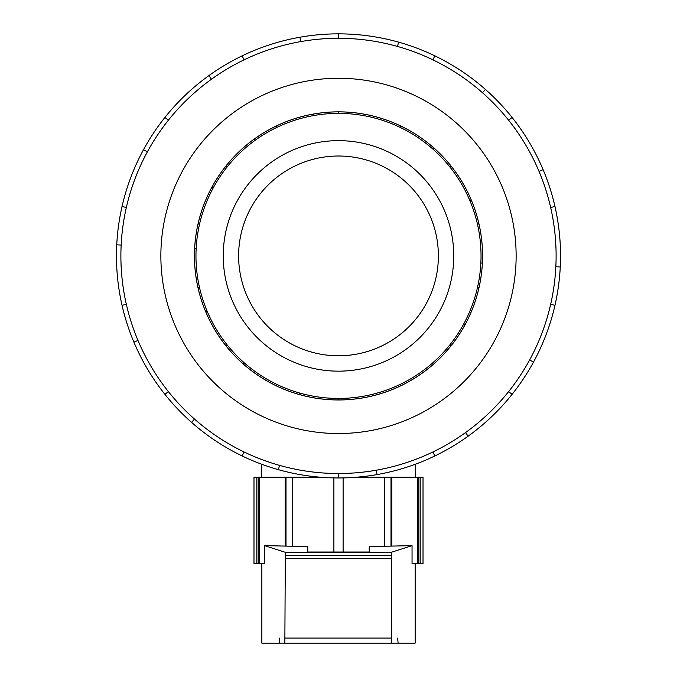 <?xml version="1.0" encoding="UTF-8"?>
<svg xmlns="http://www.w3.org/2000/svg" width="677" height="677" viewBox="0 0 677 677"><rect width="100%" height="100%" fill="white"/><g stroke="black" fill="none" stroke-linecap="round" stroke-linejoin="round"><path stroke-width="1.02" d="M338.5 355.789A99.883 99.883 0 0 0 425.004 205.96A99.883 99.883 0 0 0 251.996 205.96A99.883 99.883 0 0 0 338.5 355.789M338.5 140.647A115.251 115.251 0 0 1 438.315 313.527A115.251 115.251 0 0 1 238.685 313.527A115.251 115.251 0 0 1 338.5 140.647M338.5 113.372A142.525 142.525 0 0 0 215.066 327.169A142.525 142.525 0 0 0 461.934 327.169A142.525 142.525 0 0 0 338.5 113.372L338.5 111.866A144.032 144.032 0 0 1 400.996 385.67A144.032 144.032 0 0 1 225.89 166.102A144.032 144.032 0 0 1 338.5 111.866M338.5 111.84A144.066 144.066 0 0 0 213.737 327.939A144.066 144.066 0 0 0 463.263 327.939A144.066 144.066 0 0 0 338.5 111.84M338.5 38.293A217.613 217.613 0 0 0 150.04 364.708A217.613 217.613 0 0 0 526.96 364.708A217.613 217.613 0 0 0 338.5 38.293L338.5 33.85A222.056 222.056 0 0 1 377.055 474.585A222.056 222.056 0 0 1 242.154 55.844A222.056 222.056 0 0 1 338.5 33.85M338.5 78.261A177.645 177.645 0 0 0 184.66 344.72A177.645 177.645 0 0 0 492.34 344.72A177.645 177.645 0 0 0 338.5 78.261M356.957 477.183L423.015 477.183L423.015 563.619L412.048 563.619L412.048 545.637L391.306 552.297L285.322 552.297L284.856 643.15L261.855 643.15L261.855 563.619M285.322 552.297L264.521 545.62L264.521 563.619L253.985 563.619L253.985 477.183L320.043 477.183M279.271 643.15L279.694 638.072M292.625 477.183L292.625 546.297L307.764 546.474L307.764 552.017L307.764 546.474M264.521 545.62L292.625 546.254M384.375 546.254L412.048 545.637M369.236 546.474L369.236 552.017L369.236 546.474L384.375 546.297L384.375 477.183M369.236 552.017L307.764 552.017M415.145 563.619L415.145 643.15L391.771 643.15L391.306 552.297M397.687 638.072L398.11 643.15M284.856 643.15L391.771 643.15M285.279 638.072L391.348 638.072M285.516 558.533L391.103 558.533M333.888 552.017L333.888 477.911M343.112 477.911L343.112 552.017M391.001 546.153L391.001 477.183M391.831 477.183L391.831 546.178M417.337 563.619L417.337 477.183M420.189 477.183L420.189 563.619M418.843 563.619L418.843 477.183M256.811 563.619L256.811 477.183M258.157 563.619L258.157 477.183M259.663 477.183L259.663 563.619M285.999 546.153L285.999 477.183M285.169 546.178L285.169 477.183M397.441 46.425L398.643 42.152M434.846 55.844L432.916 59.838M482.489 92.741L485.426 89.415M512.108 117.451L508.639 120.227M539.027 171.374L543.115 169.648M554.988 206.493L550.655 207.484M555.842 266.746L560.277 266.975M554.988 305.31L550.655 304.328M529.609 359.978L533.51 362.102M512.108 394.352L508.639 391.585M465.531 432.586L468.12 436.2M434.846 455.968L432.916 451.965M376.285 470.21L377.055 474.585M338.5 477.954L338.5 473.511M279.559 465.378L278.357 469.652M242.154 455.968L244.084 451.965M194.511 419.063L191.574 422.397M164.892 394.352L168.361 391.585M137.973 340.429L133.885 342.156M122.012 305.31L126.345 304.328M121.158 245.057L116.723 244.837M122.012 206.493L126.345 207.484M147.391 151.826L143.49 149.702M164.892 117.451L168.361 120.227M211.469 79.217L208.88 75.612M242.154 55.844L244.084 59.838M300.715 41.593L299.945 37.227M276.656 384.316L276.004 385.67M243.195 363.896L244.194 362.77M227.066 344.771L225.89 345.71M205.774 311.852L207.162 311.268M199.546 287.615L198.073 287.953M194.646 248.721L196.152 248.797M199.546 224.189L198.073 223.85M212.003 187.021L213.331 187.741M227.066 167.041L225.89 166.102M254.417 138.954L255.297 140.181M276.656 127.488L276.004 126.134M313.485 114.058L313.747 115.539M377.512 117.248L377.106 118.703M433.805 147.908L432.806 149.042M400.344 127.488L400.996 126.134M471.226 199.952L469.838 200.536M449.934 167.041L451.11 166.102M482.354 263.082L480.848 263.006M477.454 224.189L478.927 223.85M464.997 324.791L463.669 324.071M477.454 287.615L478.927 287.953M422.583 372.849L421.703 371.631M449.934 344.771L451.11 345.71M363.515 397.746L363.253 396.265M400.344 384.316L400.996 385.67M338.5 398.431L338.5 399.938M299.488 394.556L299.894 393.1M285.516 555.36L391.103 555.36M261.694 464.253L261.694 477.183M415.306 464.253L415.306 477.183"/></g></svg>
